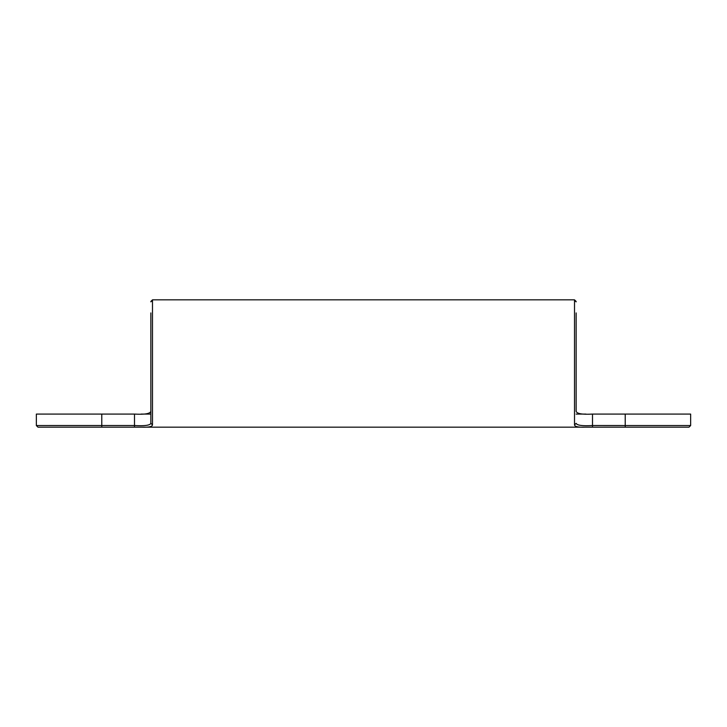 <?xml version="1.0" encoding="UTF-8"?>
<svg xmlns="http://www.w3.org/2000/svg" width="727" height="727" viewBox="0 0 727 727"><rect width="100%" height="100%" fill="white"/><g stroke="black" fill="none" stroke-linecap="round" stroke-linejoin="round"><path stroke-width="1.09" d="M625.22 414.081L592.505 414.081L592.505 425.522L625.22 425.531L625.22 414.081L690.65 414.081L690.65 425.531L625.22 425.531L625.22 427.167L134.495 427.167L134.495 425.522C144.5 426.113 149.953 425.377 150.852 423.341L150.852 313.237M576.147 414.081L585.962 414.081M141.038 414.081L150.852 414.081M150.852 411.364C149.998 413.754 144.546 414.654 134.495 414.081L36.35 414.081L36.35 425.531L134.495 425.522L134.495 427.158L142.047 427.167C148.753 427.403 152.234 426.649 152.488 424.913L150.852 423.341L150.852 312.919M592.505 414.081C582.454 414.654 577.002 413.754 576.147 411.364L576.147 313.237M576.147 312.919L576.147 411.364M584.953 427.167L592.505 427.158L592.505 425.522L592.505 427.167L592.505 425.522C582.5 426.113 577.047 425.377 576.147 423.341L574.512 424.913C574.766 426.649 578.247 427.403 584.953 427.167L689.014 427.167L690.65 425.531M142.047 427.167L37.986 427.167L36.35 425.531M101.78 414.081L101.78 427.167L134.495 427.158L134.495 414.081M576.147 301.859L574.512 300.233L574.512 424.913M150.852 301.859L152.488 300.233L152.488 424.913M576.147 301.469L574.512 299.833L152.488 299.833L150.852 301.469"/></g></svg>
